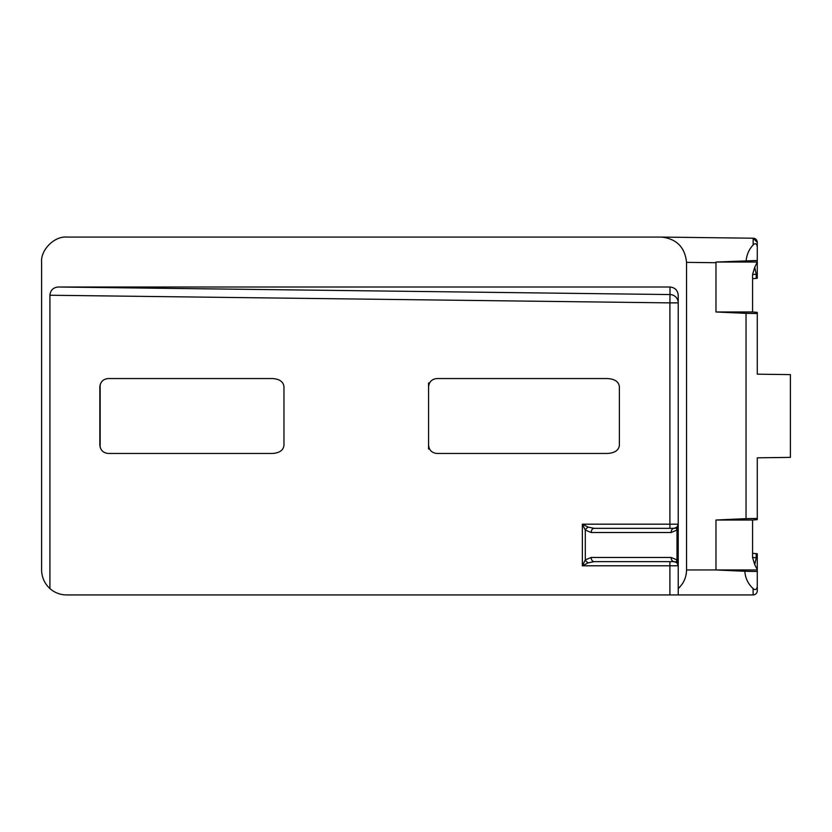 <?xml version="1.0" encoding="UTF-8"?>
<svg xmlns="http://www.w3.org/2000/svg" width="832" height="832" viewBox="0 0 832 832"><rect width="100%" height="100%" fill="white"/><g stroke="black" fill="none" stroke-linecap="round" stroke-linejoin="round"><path stroke-width="1.25" d="M757.276 370.458L757.276 374.182L790.4 374.618L790.4 457.382L757.276 457.818L757.276 519.646L752.586 520.021L752.586 557.523L757.276 557.731L757.276 569.743M661.575 237.078L66.872 237.078C54.444 235.934 40.456 249.922 41.6 262.361L41.6 569.951C41.746 577.335 44.522 583.534 49.92 588.567L49.92 295.235C50.44 290.264 53.175 287.529 58.136 287.009L669.999 287.009C674.97 287.529 677.706 290.264 678.226 295.235L678.226 588.567C683.623 583.534 686.4 577.335 686.546 569.951L686.546 262.361C684.954 247.281 676.634 238.857 661.575 237.078L753.168 238.212L757.276 242.372L757.276 260.499L715.967 262.049L757.276 262.049L757.276 260.499M757.276 262.257L757.276 274.269L752.586 274.466L752.586 311.979L757.276 312.354L757.276 374.182M757.276 274.269L757.276 278.252L756.215 278.398L756.215 274.269L754.749 267.29M757.276 250.744L757.276 242.372A4.16 4.16 -0 0 0 753.168 238.212L753.158 244.951C749.102 249.236 746.762 254.478 746.148 260.676M752.586 274.477L754.707 267.342L757.276 262.049M757.276 313.529L746.044 313.342L746.044 518.658L715.967 520.021L715.967 569.951L757.276 569.951L757.276 590.762L757.276 571.501L744.827 571.262C745.306 578.126 748.062 583.898 753.116 588.567C755.269 590.366 756.652 589.711 757.276 586.602M746.044 313.342L715.967 311.979L715.967 262.725L686.546 262.361M746.044 518.658L757.276 518.471M757.276 246.532C756.59 243.443 755.217 242.913 753.158 244.951M272.636 378.55L108.17 378.55C103.158 379.08 100.381 381.857 99.85 386.88L99.85 445.12C100.381 450.143 103.158 452.92 108.17 453.45L272.636 453.45C279.5 452.962 283.275 450.289 283.962 445.422L283.962 386.578C283.275 381.711 279.5 379.038 272.636 378.55M607.641 378.55L436.883 378.55C431.87 379.08 429.094 381.857 428.563 386.88L428.563 445.12C429.094 450.143 431.87 452.92 436.883 453.45L607.641 453.45C614.754 452.962 618.675 450.289 619.382 445.432L619.382 386.568C618.675 381.711 614.754 379.038 607.641 378.55M49.92 588.567A24.97 24.97 0 0 0 66.57 594.922L669.906 594.922L669.906 565.791L582.348 565.791L585.291 559.905A4.16 2.402 45 0 0 588.234 562.848L582.348 565.791L582.348 524.181L588.234 527.124L594.121 528.341L674.066 528.341L676.998 527.124L678.226 524.181L676.998 530.067L671.122 532.511L591.178 532.511L585.291 530.067L582.348 524.181L669.906 524.181L669.906 302.879L49.92 295.235M753.116 588.567L753.116 594.922A4.16 4.16 0 0 0 757.276 590.762A4.16 4.16 0 0 1 753.116 594.922L678.226 594.922L678.226 588.567M752.586 553.322L757.276 553.748L757.276 569.951M678.226 594.922L669.906 594.922M428.563 449.041L428.563 445.12M428.563 386.88L428.563 382.959M588.234 527.124A4.16 2.402 135 0 0 585.291 530.067L585.291 559.905L591.178 557.471L671.122 557.471L676.998 559.905L678.226 565.791L676.998 562.848L674.066 561.631L594.121 561.631L588.234 562.848M757.276 569.618L754.707 564.658L752.586 557.523M715.967 520.021L752.586 520.021M686.546 569.951L715.967 569.951L744.827 571.262M100.152 447.314L100.152 384.686M752.586 278.678L756.215 278.398M715.967 262.049L715.967 262.725M715.967 311.979L752.586 311.979M754.749 564.71L756.215 557.731L756.215 553.602M676.322 527.675L674.066 528.341A4.16 4.16 0 0 0 675.542 528.07A4.16 4.16 0 0 1 674.066 528.341A4.16 2.943 90 0 0 671.122 532.511M676.998 527.124A4.16 4.16 0 0 0 677.05 527.072A4.16 4.16 0 0 1 676.998 527.124A4.16 2.402 45 0 0 676.998 530.067L676.998 559.905A4.16 2.402 135 0 0 676.998 562.848A4.16 4.16 0 0 0 674.066 561.631L676.322 562.307M677.903 525.772A4.16 4.16 0 0 0 678.226 524.181L677.903 525.772A4.16 4.16 0 0 0 678.226 524.181L669.906 524.181L669.906 528.341M677.903 564.2L678.226 565.791A4.16 4.16 0 0 0 677.778 563.93A4.16 4.16 0 0 1 678.226 565.791L669.906 565.791L669.906 561.631M591.178 557.471A4.16 2.943 90 0 0 594.121 561.631M671.122 557.471A4.16 2.943 90 0 0 674.066 561.631A4.16 4.16 0 0 1 676.998 562.848M594.121 528.341A4.16 2.943 90 0 0 591.178 532.511M58.136 287.009L669.999 294.559L669.999 287.009M678.226 302.879L669.906 302.879L669.999 294.559A8.32 8.32 180 0 1 678.226 302.879M753.116 594.922A4.16 4.16 0 0 0 757.276 590.762"/></g></svg>
